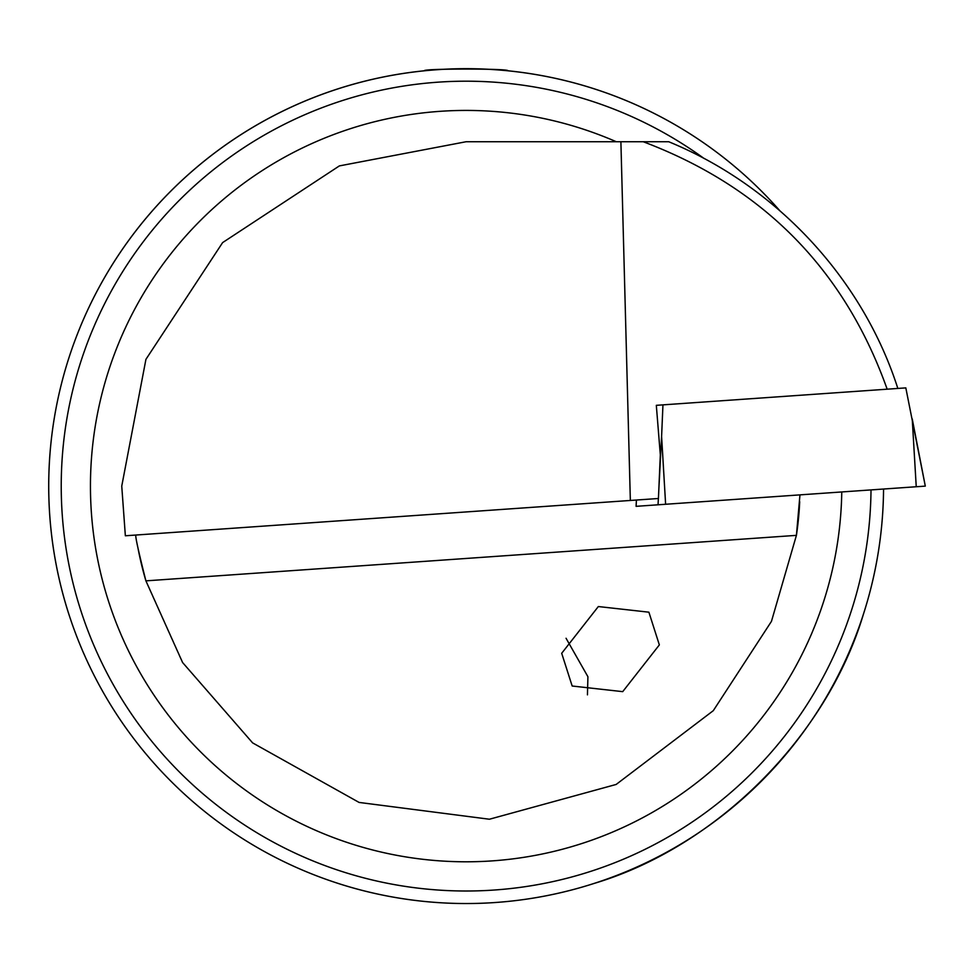 <?xml version="1.0" encoding="UTF-8"?>
<svg xmlns="http://www.w3.org/2000/svg" width="974" height="974" viewBox="0 0 974 974"><rect width="100%" height="100%" fill="white"/><g stroke="black" fill="none" stroke-linecap="round" stroke-linejoin="round"><path stroke-width="1.46" d="M338.015 883.394A417.432 417.432 0 0 0 594.237 883.394C716.657 846.856 826.877 736.636 863.414 614.217A417.432 417.432 0 0 0 883.552 489.021A417.432 417.432 0 0 1 464.671 903.531A417.432 417.432 0 0 1 318.912 95.501A417.432 417.432 0 0 1 779.724 210.603A417.432 417.432 0 0 0 68.85 614.217M887.168 389.186C844.507 269.53 763.19 187.045 643.217 141.729L466.132 141.729L339.366 165.909L222.62 242.599L145.93 359.345L121.75 486.111L125.354 535.773L658.436 498.493L660.323 454.846L656.318 405.33L662.953 404.867L661.602 436.389L665.619 504.264L636.083 506.334L636.448 500.027M659.349 644.91L648.891 612.183L598.34 606.546L561.694 653.286L572.164 686.013L622.715 691.65L659.349 644.91M566.052 638.262L587.919 676.723L587.444 694.852M507.868 70.773C510.486 68.497 421.754 68.497 424.384 70.773L427.562 70.469M863.414 614.217L865.436 607.776M799.958 494.877L796.415 535.359L771.457 621.363L713.297 710.667L616.165 784.447L489.423 819.231L359.077 802.43L252.619 742.882L182.601 662.539L145.905 580.857C138.71 552.392 135.337 537.112 135.788 535.043M620.888 141.729L630.348 500.453M643.217 141.729L668.7 141.729C777.009 186.253 862.83 279.148 897.833 388.443M137.967 547.997A333.948 333.948 0 0 0 145.905 580.857A333.948 333.948 0 0 1 137.967 547.997M796.415 535.359A333.948 333.948 0 0 0 799.703 501.695A333.948 333.948 0 0 1 796.415 535.359L145.905 580.857M656.318 405.33L905.82 387.883L925.3 486.111L665.619 504.264M704.019 158.445A404.904 404.904 0 0 0 61.228 486.111A404.904 404.904 0 0 0 464.233 891.003A404.904 404.904 0 0 0 871.012 489.898M841.767 491.943A375.684 375.684 0 0 1 463.21 861.783A375.684 375.684 0 0 1 90.448 486.111A375.684 375.684 0 0 1 616.274 141.729M661.602 436.389L658.765 490.847M658.375 498.493L658.047 504.8M925.3 486.111L912.224 418.857L916.242 486.744M636.412 500.027L636.083 506.334"/></g></svg>
